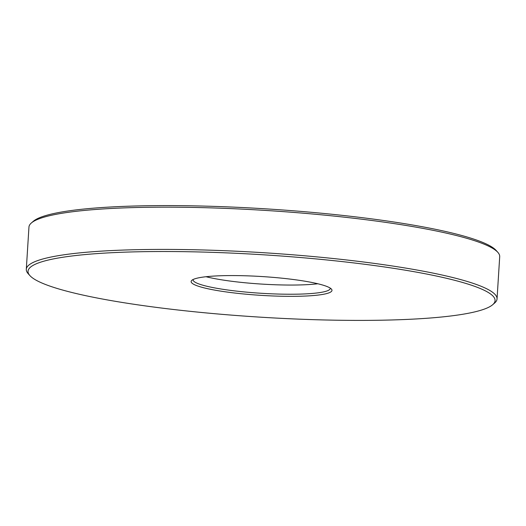<?xml version="1.0" encoding="UTF-8"?>
<svg xmlns="http://www.w3.org/2000/svg" width="526" height="526" viewBox="0 0 526 526"><rect width="100%" height="100%" fill="white"/><g stroke="black" fill="none" stroke-linecap="round" stroke-linejoin="round"><path stroke-width="0.79" d="M31.369 222.978L33.316 221.288A233.978 31.218 3.6 0 1 222.103 206.665A233.978 31.218 3.6 0 1 468.475 237.43A233.978 31.218 3.6 0 1 496.103 250.402L497.826 252.322A235.839 31.461 -176.4 0 0 469.981 239.251A235.839 31.461 -176.4 0 0 221.65 208.237A235.839 31.461 -176.4 0 0 31.369 222.978A235.839 31.461 -176.4 0 0 28.956 227.068L26.3 269.312A235.839 31.461 3.6 0 1 203.477 249.981A235.839 31.461 3.6 0 1 467.318 281.495A235.839 31.461 3.6 0 1 497.044 298.932A235.839 31.461 3.6 0 1 494.631 303.022L492.684 304.712A233.978 31.218 -176.4 0 0 465.582 283.35A233.978 31.218 -176.4 0 0 188.683 251.744A233.978 31.218 -176.4 0 0 29.897 275.598A233.978 31.218 -176.4 0 0 57.525 288.57A233.978 31.218 -176.4 0 0 303.897 319.335A233.978 31.218 -176.4 0 0 492.684 304.712M29.897 275.598L28.174 273.678A235.839 31.461 3.6 0 1 26.3 269.312M323.089 285.171A70.563 9.415 3.6 0 1 331.419 289.083A70.563 9.415 3.6 0 1 283.534 296.276A70.563 9.415 3.6 0 1 200.025 286.749A70.563 9.415 3.6 0 1 191.852 280.305A70.563 9.415 3.6 0 1 248.785 275.894A70.563 9.415 3.6 0 1 323.089 285.171M193.167 279.484A68.709 9.166 -176.4 0 0 193.101 279.806A68.709 9.166 -176.4 0 0 201.76 284.888A68.709 9.166 -176.4 0 0 278.629 294.067A68.709 9.166 -176.4 0 0 330.243 288.439A68.709 9.166 -176.4 0 0 330.223 288.103M206.034 276.722A68.709 9.166 -176.4 0 0 317.796 283.757M497.044 298.932L499.7 256.688A235.839 31.461 -176.4 0 0 497.826 252.322"/></g></svg>

